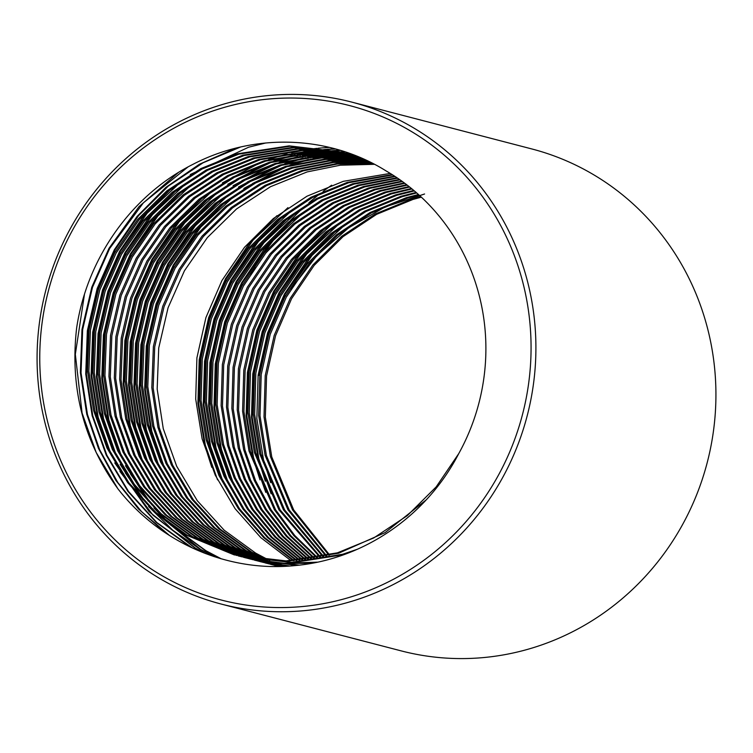 <?xml version="1.0" encoding="UTF-8"?>
<svg xmlns="http://www.w3.org/2000/svg" width="753" height="753" viewBox="0 0 753 753"><rect width="100%" height="100%" fill="white"/><g stroke="black" fill="none" stroke-linecap="round" stroke-linejoin="round"><path stroke-width="1.13" d="M250.9 274.45A259.333 248.735 104.6 0 1 255.013 267.287M263.917 253.337A259.333 248.735 104.6 0 1 284.615 226.794M290.272 220.638A259.333 248.735 104.6 0 1 304.739 206.482M308.909 202.792A259.333 248.735 104.6 0 1 319.874 193.803M323.093 191.356A259.333 248.735 104.6 0 1 331.668 185.191M351.773 102.107L531.797 148.943A259.333 248.735 104.6 0 1 682.124 525.378A259.333 248.735 104.6 0 1 401.227 650.893L221.203 604.057A259.333 248.735 104.6 0 1 70.876 227.622A259.333 248.735 104.6 0 1 351.773 102.107A259.333 248.735 104.6 0 1 502.1 478.55A259.333 248.735 104.6 0 1 221.203 604.057M73.05 229.232A255.418 244.979 104.6 0 1 408.907 130.015A255.418 244.979 104.6 0 1 497.771 476.376A255.418 244.979 104.6 0 1 161.923 575.593A255.418 244.979 104.6 0 1 73.05 229.232M329.635 554.989L293.679 509.922L271.767 456.93L265.348 417.19L266.562 375.992L275.56 335.725L291.599 298.649L314.18 265.376L343.029 236.658L376.641 214.323L412.955 199.451L421.351 197.154M328.873 555.177L292.55 509.922L270.431 456.582L264.011 416.842L265.225 375.643L274.214 335.377L290.263 298.301L312.843 265.028L341.693 236.31L375.295 213.974L411.618 199.103L420.767 196.618M343.923 554.632L292.766 562.651L240.762 556.571L192.664 536.71L161.246 513.847L134.354 484.367L113.712 449.823L100.309 412.324L94.219 372.669L95.772 331.565L105.119 291.383L121.487 254.401L144.388 221.213L173.585 192.58L207.536 170.329L244.179 155.542L294.112 147.644L348.385 153.81M240.085 556.392L238.08 555.846M357.656 549.144L342.719 554.246L291.496 562.303L239.416 556.222M236.743 555.498L191.328 536.362L159.909 513.499L133.017 484.019L112.366 449.475L98.972 411.976L92.883 372.321L94.436 331.216L103.773 291.034L120.151 254.053L143.051 220.864L172.239 192.231L206.2 169.98L242.843 155.193L293.115 147.287L344.366 152.784M311.648 563.282L278.657 563.47L246.118 557.964M245.44 557.785L243.435 557.248M317.427 562.152L280.916 563.376L240.772 556.486M240.113 556.298L198.03 538.103L166.601 515.24L139.71 485.76L119.068 451.216L105.674 413.717L99.575 374.062L101.137 332.958L110.475 292.785L126.843 255.794L149.743 222.606L178.941 193.982L212.892 171.722L249.535 156.944L298.084 149.085L347.688 153.734M242.099 556.9L240.103 556.335M239.435 556.138L196.684 537.755L165.265 514.892L138.373 485.412L117.732 450.868L104.328 413.369L98.238 373.714L99.791 332.61L109.138 292.428L125.506 255.446L148.407 222.257L177.595 193.625L211.555 171.373L248.198 156.596L297.087 148.718L347.029 153.537M296.315 565.456L248.123 558.472M250.805 559.178L248.801 558.641M248.132 558.453L246.137 557.879M245.469 557.691L243.483 557.088M242.814 556.881L203.385 539.506L171.957 516.633L145.065 487.153L124.424 452.609L111.03 415.11L104.931 375.455L106.493 334.351L115.83 294.178L132.199 257.187L155.099 223.999L184.297 195.375L218.257 173.124L254.9 158.337L302.057 150.525L350.343 154.534M299.28 565.136L250.137 559.008M247.455 558.293L245.459 557.728M244.791 557.531L242.805 556.938M242.137 556.74L202.049 539.157L170.62 516.285L143.729 486.805L123.087 452.261L109.684 414.762L103.594 375.107L105.156 334.003L114.494 293.83L130.862 256.839L153.763 223.65L182.96 195.027L216.911 172.776L253.554 157.989L301.068 150.167L349.684 154.327M287.985 566.134L251.493 559.272M256.161 560.571L254.156 560.034M250.824 559.084L248.838 558.481M248.179 558.274L246.193 557.644M245.534 557.436L208.741 540.899L177.322 518.026L150.431 488.546L129.78 454.003L116.386 416.503L110.296 376.848L111.849 335.744L121.186 295.571L137.564 258.58L160.464 225.392L189.652 196.768L223.613 174.517L260.256 159.73L306.029 151.984L352.988 155.372M289.651 566.03L255.493 560.401M252.82 559.686L250.815 559.121M250.156 558.924L248.161 558.34M247.502 558.133L245.516 557.512M244.857 557.295L207.404 540.55L175.976 517.678L149.085 488.198L128.443 453.654L115.049 416.155L108.95 376.5L110.512 335.396L119.849 295.223L136.218 258.232L159.118 225.043L188.316 196.42L222.267 174.169L258.919 159.382L305.04 151.617L352.319 155.156M283.25 566.369L258.844 561.258M261.517 561.964L259.512 561.427M258.844 561.239L256.848 560.674M256.18 560.477L254.194 559.874M253.535 559.667L251.549 559.046M250.89 558.83L248.923 558.171M248.264 557.945L214.097 542.292L182.678 519.419L155.786 489.939L135.145 455.396L121.741 417.906L115.651 378.241L117.204 337.146L126.551 296.964L142.919 259.973L165.82 226.785L195.018 198.161L228.968 175.91L265.611 161.123L310.01 153.452L355.614 156.257M284.201 566.331L260.849 561.794M258.175 561.079L256.171 560.514M255.512 560.326L253.516 559.733M252.857 559.526L250.871 558.905M250.212 558.698L248.236 558.039M247.577 557.822L212.76 541.944L181.341 519.071L154.45 489.591L133.799 455.047L120.405 417.557L114.315 377.893L115.868 336.789L125.205 296.616L141.583 259.625L164.483 226.437L193.672 197.813L227.632 175.562L264.275 160.775L309.012 153.085L354.955 156.031M280.605 566.444L262.204 562.067M266.873 563.357L264.868 562.82M261.545 561.87L259.55 561.267M258.891 561.06L256.914 560.439M256.246 560.223L254.279 559.564M253.62 559.338L251.653 558.651M251.003 558.415L219.462 543.685L188.034 520.812L161.142 491.342L140.5 456.789L127.106 419.299L121.007 379.644L122.57 338.539L131.907 298.357L148.275 261.366L171.176 228.178L200.373 199.554L234.324 177.303L270.967 162.516L313.982 154.93L358.24 157.17M281.123 566.435L266.204 563.188M263.531 562.472L261.536 561.907M260.867 561.719L258.872 561.126M258.213 560.919L256.227 560.298M255.568 560.091L253.592 559.432M252.933 559.215L250.965 558.538M250.316 558.302L218.116 543.337L186.697 520.464L159.805 490.994L139.164 456.44L125.76 418.95L119.671 379.296L121.224 338.191L130.57 298.009L146.939 261.018L169.839 227.83L199.027 199.206L232.988 176.955L269.63 162.168L312.994 154.563L357.581 156.935M279.288 566.472L267.569 563.46M272.238 564.75L270.233 564.213M266.901 563.263L264.915 562.66M264.247 562.463L262.27 561.832M261.611 561.616L259.634 560.957M258.976 560.731L257.008 560.044M256.359 559.808L254.401 559.093M253.742 558.848L224.818 545.078L193.389 522.206L166.498 492.735L145.856 458.182L132.462 420.692L126.363 381.037L127.925 339.932L137.262 299.75L153.631 262.759L176.531 229.571L205.729 200.947L239.689 178.696L276.332 163.909L317.964 156.417L360.847 158.13M279.523 566.472L271.569 564.581M268.887 563.865L266.891 563.3M266.223 563.112L264.237 562.519M263.569 562.312L261.592 561.691M260.924 561.484L258.957 560.834M258.298 560.609L256.331 559.931M255.672 559.695L253.714 558.99M253.055 558.745L223.481 544.73L192.053 521.857L165.161 492.387L144.52 457.833L131.116 420.343L125.026 380.689L126.579 339.584L135.926 299.402L152.294 262.411L175.195 229.223L204.392 200.599L238.343 178.348L274.986 163.561L316.966 156.04L360.198 157.885M277.593 566.152L275.589 565.607M274.92 565.418L272.925 564.854M272.257 564.656L270.271 564.053M269.612 563.856L267.626 563.225M266.967 563.009L264.99 562.35M264.331 562.124L262.373 561.437M261.715 561.201L259.757 560.486M259.107 560.241L257.149 559.498M256.5 559.244L230.173 546.471L198.754 523.599L171.863 494.128L151.212 459.584L137.818 422.085L131.728 382.43L133.281 341.325L142.618 301.144L158.996 264.152L181.897 230.964L211.085 202.341L245.045 180.089L281.688 165.302L321.936 157.914L363.445 159.128M278.911 566.482L274.911 565.437M274.243 565.258L272.247 564.694M271.579 564.505L269.593 563.912M268.934 563.705L266.948 563.084M266.289 562.877L264.312 562.227M263.654 562.002L261.686 561.324M261.027 561.089L259.07 560.383M258.42 560.138L256.462 559.394M255.813 559.15L228.837 546.123L197.408 523.25L170.517 493.78L149.875 459.236L136.481 421.736L130.382 382.082L131.944 340.977L141.282 300.795L157.65 263.804L180.551 230.616L209.748 201.992L243.699 179.741L280.342 164.954L320.947 157.537L362.795 158.874M279.081 566.482L278.281 566.247M278.977 566.482L275.626 565.447M274.967 565.249L272.981 564.618M272.322 564.402L270.346 563.743M269.696 563.517L267.729 562.83M267.07 562.595L265.112 561.879M264.463 561.634L262.515 560.891M261.865 560.637L259.917 559.856M259.277 559.592L235.529 547.864L204.11 524.992L177.219 495.521L156.577 460.977L143.174 423.478L137.084 383.823L138.637 342.719L147.983 302.537L164.352 265.545L187.252 232.357L216.44 203.734L250.401 181.482L287.044 166.695L325.917 159.42L366.043 160.154M276.944 565.898L274.949 565.305M274.29 565.098L272.304 564.477M271.645 564.27L269.668 563.62M269.009 563.395L267.042 562.717M266.383 562.482L264.425 561.776M263.776 561.531L261.818 560.797M261.169 560.543L259.23 559.771M258.58 559.507L234.192 547.516L202.773 524.643L175.882 495.173L155.231 460.629L141.837 423.13L135.747 383.475L137.3 342.37L146.637 302.188L163.015 265.197L185.916 232.009L215.104 203.385L249.064 181.134L285.707 166.347L324.92 159.043L365.393 159.9M262.053 559.903L240.894 549.257L209.466 526.385L182.574 496.914L161.933 462.37L148.529 424.871L142.439 385.216L144.002 344.112L153.339 303.93L169.707 266.939L192.608 233.759L221.806 205.127L255.756 182.875L292.399 168.088L329.71 160.954L368.264 161.198M279.561 566.472L277.659 565.87M277 565.663L275.024 565.014M274.365 564.788L272.398 564.11M271.748 563.875L269.781 563.169M269.132 562.924L267.183 562.19M266.534 561.936L264.585 561.164M263.936 560.9L261.997 560.1M261.357 559.837L239.548 548.909L208.129 526.036L181.238 496.566L160.596 462.022L147.193 424.523L141.103 384.868L142.656 343.763L152.002 303.581L168.371 266.59L191.271 233.411L220.46 204.778L254.42 182.527L291.063 167.74L328.76 160.568L367.709 160.935M264.84 560.176L246.25 550.65L214.821 527.787L187.93 498.307L167.288 463.763L153.894 426.264L147.795 386.609L149.358 345.505L158.695 305.323L175.063 268.341L197.964 235.152L227.161 206.52L261.112 184.269L297.764 169.481L333.513 162.497L370.495 162.281M264.143 560.119L244.913 550.302L213.485 527.439L186.593 497.959L165.952 463.415L152.548 425.916L146.458 386.261L148.012 345.156L157.358 304.974L173.727 267.993L196.627 234.804L225.825 206.171L259.776 183.92L296.418 169.133L332.562 162.102L369.93 162.008M267.644 560.411L251.606 552.043L220.187 529.18L193.295 499.7L172.644 465.156L159.25 427.657L153.16 388.002L154.713 346.898L164.05 306.716L180.428 269.734L203.329 236.546L232.517 207.913L266.477 185.662L303.12 170.875L337.344 164.05L372.754 163.42M266.939 560.354L250.269 551.695L218.841 528.832L191.949 499.352L171.308 464.808L157.914 427.309L151.814 387.654L153.377 346.549L162.714 306.367L179.082 269.386L201.983 236.197L231.18 207.564L265.131 185.313L301.774 170.526L336.384 163.655L372.189 163.137M291.129 560.74L260.924 537.746L235.124 508.717L215.226 475.096L202.115 438.811L195.695 399.071L196.91 357.873L205.908 317.606L221.947 280.53L244.527 247.257L273.377 218.539L306.989 196.204L343.302 181.332L390.252 173.416M269.743 560.561L255.625 553.088L224.196 530.225L197.314 500.745L176.663 466.201L163.269 428.702L157.17 389.047L158.732 347.942L168.07 307.761L184.438 270.779L207.348 237.59L236.536 208.958L270.496 186.706L307.139 171.919L340.224 165.218L374.476 164.314M426.132 499.926L385.188 532.559L338.699 553.201L287.477 561.258L234.061 554.829L185.972 534.969L154.544 512.106L127.652 482.626L107.011 448.082L93.617 410.583L87.517 370.928L89.08 329.823L98.417 289.641L114.785 252.66L137.686 219.471L166.884 190.838L200.844 168.587L237.487 153.8L289.143 145.866L341.683 152.068L366.278 160.257M234.729 554.999L187.309 535.317L155.89 512.454L128.998 482.974L108.347 448.43L94.953 410.931L88.863 371.276L90.416 330.172L99.763 289.99L116.131 253.008L139.032 219.82L168.22 191.187L202.181 168.936L238.823 154.149L290.14 146.214L342.361 152.238M458.718 453.654C426.396 516.398 363.059 559.357 295.703 565.522C228.347 572.675 160.041 543.026 117.882 488.763C83.508 441.277 69.765 387.691 76.637 328.016C87 258.204 131.511 195.253 192.853 164.389C253.629 132.716 328.572 134.853 386.195 170.987A208.44 199.931 104.6 0 1 458.718 453.654L436.147 486.927L407.298 515.645L373.686 537.981L337.363 552.853L286.14 560.91L234.061 554.829M294.018 560.58L264.642 537.604L239.586 508.877L220.262 475.802L207.47 440.204L201.051 400.464L202.265 359.266L211.264 318.999L227.302 281.923L249.883 248.65L278.732 219.932L312.344 197.597L348.658 182.725L392.718 174.96M293.294 560.618L263.71 537.642L238.466 508.84L219.001 475.632L206.134 439.856L199.714 400.116L200.929 358.917L209.918 318.651L225.966 281.575L248.546 248.302L277.396 219.584L310.998 197.248L347.321 182.377L392.106 174.564M296.917 560.373L268.36 537.435L244.057 509.028L225.298 476.508L212.826 441.597L206.407 401.857L207.621 360.659L216.619 320.392L232.668 283.316L255.239 250.052L284.088 221.335L317.7 198.99L354.023 184.118L395.174 176.541M296.193 560.43L267.428 537.473L242.937 508.99L224.036 476.329L211.489 441.249L205.07 401.509L206.284 360.311L215.283 320.044L231.322 282.968L253.902 249.695L282.751 220.987L316.364 198.641L352.677 183.77L394.563 176.146M299.826 560.128L272.097 537.237L248.537 509.169L230.343 477.204L218.191 442.99L211.772 403.25L212.977 362.052L221.975 321.785L238.023 284.709L260.594 251.446L289.444 222.728L323.056 200.383L359.379 185.511L397.612 178.179M299.101 560.194L271.165 537.284L247.417 509.132L229.081 477.035L216.845 442.642L210.426 402.902L211.64 361.704L220.638 321.437L236.687 284.361L259.258 251.097L288.107 222.38L321.719 200.034L358.033 185.163L397 177.764M302.753 559.837L275.843 537.011L253.017 509.301L235.378 477.91L223.547 444.383L217.128 404.643L218.342 363.445L227.34 323.178L243.379 286.112L265.96 252.839L294.809 224.121L328.421 201.776L364.734 186.904L400.041 179.854M302.019 559.912L274.911 537.077L251.897 509.263L234.117 477.731L222.21 444.035L215.791 404.295L216.996 363.097L225.994 322.83L242.042 285.764L264.614 252.49L293.463 223.773L327.075 201.428L363.398 186.556L399.438 179.43M305.69 559.488L279.608 536.767L257.517 509.414L240.423 478.597L228.903 445.776L222.483 406.036L223.697 364.847L232.696 324.571L248.735 287.505L271.315 254.232L300.165 225.514L333.777 203.169L370.09 188.297L402.46 181.577M304.956 559.583L278.666 536.833L256.387 509.386L239.162 478.428L227.566 445.428L221.147 405.688L222.361 364.499L231.35 324.223L247.398 287.157L269.979 253.883L298.828 225.166L332.431 202.821L368.754 187.949L401.857 181.144M308.636 559.102L283.382 536.503L262.016 509.527L245.469 479.294L234.258 447.169L227.839 407.429L229.053 366.24L238.052 325.964L254.1 288.898L276.671 255.625L305.52 226.907L339.132 204.562L375.455 189.69L404.869 183.346M307.892 559.206L282.431 536.569L260.886 509.499L244.207 479.115L232.922 446.821L226.502 407.081L227.717 365.892L236.715 325.616L252.754 288.55L275.334 255.276L304.184 226.559L337.796 204.214L374.109 189.342L404.267 182.904M311.591 558.67L287.166 536.202L266.515 509.621L250.514 479.981L239.623 448.562L233.204 408.823L234.409 367.633L243.407 327.357L259.456 290.291L282.027 257.018L310.876 228.3L344.488 205.955L380.811 191.083L407.26 185.172M310.857 558.782L286.215 536.277L265.395 509.593L249.252 479.812L238.277 448.214L231.858 408.474L233.072 367.285L242.071 327.009L258.119 289.943L280.69 256.669L309.539 227.952L343.152 205.607L379.465 190.735L406.667 184.711M314.566 558.18L290.959 535.882L271.033 509.706L255.568 480.659L244.979 449.955L238.56 410.216L239.774 369.026L248.763 328.75L264.811 291.684L287.392 258.411L316.241 229.693L349.844 207.348L386.167 192.486L409.641 187.036M313.822 558.312L290.009 535.957L269.903 509.687L254.298 480.489L243.643 449.607L237.223 409.867L238.428 368.678L247.426 328.402L263.475 291.336L286.046 258.063L314.895 229.345L348.507 207L384.83 192.128L409.048 186.565M317.55 557.644L294.762 535.524L275.551 509.772L250.335 451.348L243.916 411.609L245.13 370.42L254.128 330.153L270.167 293.077L292.748 259.804L321.597 231.086L355.209 208.75L391.522 193.879L412.013 188.956M316.806 557.785L293.811 535.618L274.421 509.762L248.998 451L242.579 411.26L243.793 370.071L252.782 329.805L268.83 292.729L291.411 259.456L320.26 230.738L353.863 208.402L390.186 193.53L411.42 188.476M320.552 557.06L280.078 509.837L255.691 452.741L249.271 413.002L250.485 371.813L259.484 331.546L275.532 294.47L298.103 261.197L326.953 232.479L360.565 210.143L396.878 195.272L414.366 190.923M319.799 557.211L278.939 509.819L254.354 452.393L247.935 412.653L249.149 371.464L258.147 331.198L274.186 294.122L296.767 260.849L325.616 232.131L359.228 209.795L395.541 194.923L413.783 190.424M323.564 556.42L284.606 509.875L261.056 454.144L254.636 414.404L255.841 373.206L264.84 332.939L280.888 295.863L303.459 262.59L332.308 233.872L365.92 211.537L402.243 196.665L416.71 192.947M322.811 556.589L283.467 509.866L259.71 453.795L253.29 414.046L254.505 372.857L263.503 332.591L279.551 295.515L302.122 262.242L330.972 233.524L364.584 211.188L400.897 196.317L416.127 192.439M326.595 555.733L289.143 509.913L266.411 455.537L259.992 415.797L261.206 374.599L270.195 334.332L286.244 297.256L308.824 263.983L337.673 235.265L371.276 212.93L407.599 198.058L419.035 195.027M325.833 555.912L288.004 509.903L265.065 455.189L258.656 415.449L259.86 374.25L268.859 333.984L284.907 296.908L307.478 263.635L336.327 234.917L369.939 212.581L406.262 197.71L418.452 194.5M345.702 153.132L347.717 153.631M348.366 153.885L352.404 154.854M351.058 154.525L353.072 155.033M347.698 153.697L349.721 154.177M351.02 154.676L353.044 155.127M353.722 155.278L355.745 155.758M350.352 154.478L352.385 154.93M353.063 155.09L355.077 155.57M424.579 193.992L385.075 206.971L348.761 227.726L317.013 255.408L290.978 289.077M117.882 488.763L96.177 452.459L82.086 413.058L75.328 354.315L84.43 294.517M169.566 535.534L141.555 511.626L117.854 482.569L99.603 449.635L87.452 414.451L81.032 372.782L82.661 329.588L92.468 287.364L109.665 248.49L143.399 202.821L188.043 166.921M192.655 548.146L156.859 522.535L128.594 491.558L106.888 455.254L92.807 415.844L86.397 374.175L88.026 330.981L97.834 288.757L115.021 249.883L138.486 215.716L168.305 186.095L202.99 162.827L240.536 147.023M205.654 553.624L195.243 547.958L153.047 515.203L119.925 471.434M110.644 453.137L98.163 417.237L91.753 375.568L93.381 332.374L103.189 290.15L120.376 251.276L147.174 213.193L181.784 181.144M214.52 556.759L200.609 549.351L151.805 509.602M146.506 503.484L125.28 472.828M116 454.53L103.519 418.63L97.109 376.961L98.737 333.767L108.545 291.543L125.742 252.669L152.539 214.586L187.139 182.537M221.335 558.848L205.964 550.744L172.597 526.413M169.434 523.514L157.161 510.995M151.861 504.877L130.636 474.221M121.355 455.923L108.884 420.023L102.464 378.354L104.093 335.16L113.901 292.936L131.097 254.062L157.895 215.989L192.504 183.93M142.788 461.504L130.316 425.605L123.897 383.926L125.525 340.733L135.333 298.508L152.53 259.644L179.327 221.561L213.937 189.502M148.143 462.897L135.672 426.998L129.262 385.32L130.89 342.126L140.689 299.901L157.885 261.037L184.683 222.954L219.292 190.895M236.527 179.308L270.506 162.648M278.243 159.852L295.345 154.836M299.6 153.828L309.502 151.842M312.062 151.409L318.18 150.515M319.799 150.308L323.677 149.866M324.703 149.762L327.15 149.536M327.79 149.48L329.259 149.367M329.626 149.339L335.584 148.981M153.508 464.29L141.027 428.391L134.618 386.713L136.246 343.519L146.054 301.294L163.241 262.43L190.038 224.347L224.648 192.288M241.882 180.701L275.871 164.041M283.608 161.246L300.711 156.229M304.965 155.222L314.858 153.236M317.427 152.812L323.536 151.908M325.155 151.701L329.033 151.259M330.059 151.155L332.506 150.929M333.146 150.873L334.614 150.76M334.981 150.732L335.763 150.675M335.932 150.666L340.488 150.393M158.864 465.683L146.383 429.784L139.973 388.115L141.602 344.912L151.409 302.687L168.606 263.823L195.404 225.74L230.004 193.69M247.238 182.094L281.227 165.434M288.964 162.639L306.066 157.622M310.321 156.615L320.213 154.629M322.783 154.205L328.901 153.301M330.511 153.094L334.388 152.652M335.424 152.548L337.871 152.322M338.502 152.266L339.979 152.153M340.337 152.125L341.118 152.068M341.57 152.031L345.025 151.824M164.22 467.076L151.748 431.177L145.329 389.508L146.957 346.305L156.765 304.08L173.962 265.216L200.759 227.133L235.369 195.083M252.594 183.487L286.582 166.837M294.319 164.032L311.422 159.015M315.676 158.008L325.578 156.031M328.139 155.598L334.257 154.694M335.866 154.487L339.754 154.054M340.78 153.941L343.227 153.716M343.857 153.659L345.335 153.546M345.702 153.518L346.474 153.461M346.926 153.433L349.27 153.283M165.284 532.748L138.514 508.99L115.906 480.48L98.474 448.411L86.774 414.282L80.364 372.603L81.992 329.409L91.8 287.185L108.997 248.311L139.013 206.623L178.273 172.588M190.518 547.139L156.191 522.356L127.925 491.38L106.22 455.076L92.139 415.675L85.729 373.996L87.348 330.802L97.156 288.578L114.352 249.714L137.093 216.412L165.886 187.365L199.394 164.258L235.755 148.172M204.317 553.107L194.575 547.779L149.132 511.664L114.757 462.935M104.931 440.74L97.495 417.068L91.085 375.389L92.713 332.195L102.521 289.971L119.708 251.107L142.204 218.106L170.639 189.267M190.264 174.517L248.603 147.221L265.875 142.948M213.551 556.439L199.94 549.182L172.814 530.225L148.576 506.534M142.891 499.7L120.113 464.328M110.286 442.133L102.85 418.461L96.44 376.782L98.069 333.588L107.877 291.364L125.073 252.5L147.56 219.509L176.004 190.66M220.563 558.622L205.296 550.575L170.394 524.85M167.034 521.697L153.932 507.927M148.247 501.093L125.469 465.731M115.642 443.526L108.206 419.854L101.796 378.175L103.425 334.981L113.232 292.757L130.429 253.893L152.915 220.902L181.36 192.062M137.074 449.108L129.638 425.426L123.228 383.757L124.857 340.563L134.665 298.339L151.861 259.465L174.348 226.474L202.792 197.634M222.408 182.885L260.086 162.827M268.51 159.58L286.968 153.866M291.524 152.727L302.066 150.525M304.796 150.054L311.271 149.066M312.984 148.84L317.088 148.36M318.18 148.247L320.778 148.002M321.456 147.936L329.485 147.409M142.43 450.501L135.003 426.819L128.584 385.15L130.213 341.956L140.02 299.732L157.217 260.858L179.713 227.867L208.148 199.027M227.773 184.278L265.442 164.22M273.866 160.973L292.324 155.259M296.88 154.13L307.431 151.918M310.151 151.447L316.637 150.459M318.34 150.233L322.444 149.753M323.536 149.64L326.134 149.395M326.811 149.339L328.383 149.207M328.779 149.179L334.934 148.802M147.795 451.894L140.359 428.212L133.949 386.543L135.578 343.349L145.385 301.125L162.573 262.251L185.069 229.26L213.504 200.42M233.129 185.671L270.798 165.613M279.231 162.366L297.68 156.652M302.235 155.523L312.787 153.311M315.507 152.84L321.992 151.852M323.696 151.626L327.809 151.146M328.892 151.033L331.489 150.788M332.167 150.732L333.748 150.6M334.134 150.572L334.991 150.506M335.179 150.496L339.895 150.214M153.151 453.287L145.715 429.605L139.305 387.936L140.933 344.742L150.741 302.518L167.928 263.644L190.424 230.653L218.869 201.813M238.485 187.064L276.153 167.006M284.587 163.759L303.045 158.045M307.591 156.916L318.142 154.713M320.863 154.233L327.348 153.245M329.061 153.019L333.165 152.539M334.247 152.426L336.845 152.181M337.523 152.125L339.104 151.993M339.499 151.965L340.347 151.899M340.535 151.89L344.479 151.645M158.507 454.68L151.071 430.998L144.661 389.329L146.289 346.135L156.097 303.911L173.294 265.037L195.78 232.046L224.225 203.206M243.84 188.457L281.518 168.408M289.943 165.152L308.401 159.438M312.956 158.309L323.498 156.106M326.228 155.626L332.704 154.638M334.417 154.412L338.521 153.932M339.612 153.819L342.21 153.574M342.888 153.518L344.46 153.386M344.855 153.358L345.712 153.292M346.173 153.264L348.752 153.094M258.806 375.408L268.266 333.09L285.142 294.131L312.024 255.446L346.898 222.992M271.118 493.808L258.9 459.057L252.17 417.294L253.45 374.015L262.91 331.697L279.777 292.738L306.669 254.053L341.542 221.598M265.762 492.406L253.545 457.655L246.805 415.901L248.095 372.613L257.554 330.303L274.421 291.345L301.304 252.66L336.177 220.205M233.609 484.047L221.401 449.296L214.661 407.542L215.942 364.254L225.411 321.936L242.278 282.987L269.16 244.292L304.033 211.838M228.253 482.654L216.036 447.903L209.306 406.149L210.586 362.861L220.045 320.543L236.913 281.594L263.804 242.899L298.677 210.445M222.897 481.261L210.68 446.51L203.941 404.747L205.23 361.468L214.69 319.15L231.557 280.201L258.439 241.506L293.312 209.052M217.542 479.868L205.324 445.117L198.585 403.354L199.874 360.075L209.334 317.757L226.201 278.808L253.083 240.113L287.957 207.659M270.713 482.682L263.588 460.271L256.858 418.517L258.138 375.229L267.597 332.92L284.465 293.962L307.111 260.331L335.876 231.03M265.357 481.289L258.232 458.878L251.493 417.124L252.782 373.836L262.242 331.527L279.109 292.569L301.755 258.938L330.52 229.637M260.001 479.896L252.876 457.485L246.137 415.731L247.426 372.443L256.886 330.125L273.753 291.176L296.4 257.545L325.164 228.234M227.848 471.529L220.733 449.127L213.993 407.364L215.273 364.076L224.733 321.766L241.609 282.808L264.247 249.177L293.011 219.876M222.493 470.136L215.367 447.724L208.637 405.971L209.918 362.682L219.377 320.373L236.244 281.415L258.891 247.784L287.655 218.483M217.137 468.743L210.012 446.331L203.272 404.577L204.562 361.289L214.021 318.98L230.889 280.022L253.535 246.391L282.3 217.09M211.772 467.349L204.656 444.938L197.917 403.184L199.197 359.896L208.666 317.587L225.533 278.629L248.17 244.998L276.935 215.697M244.772 557.615L246.109 557.964M341.683 152.068L343.029 152.417"/></g></svg>
